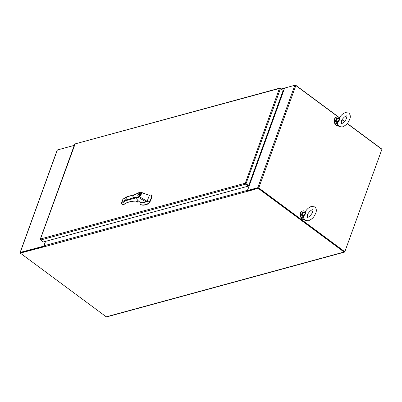<?xml version="1.0" encoding="UTF-8"?>
<svg xmlns="http://www.w3.org/2000/svg" width="402" height="402" viewBox="0 0 402 402"><rect width="100%" height="100%" fill="white"/><g stroke="black" fill="none" stroke-linecap="round" stroke-linejoin="round"><path stroke-width="0.6" d="M20.366 252.953L20.316 252.913A0.734 0.337 19.9 0 1 20.1 252.536A0.734 0.337 19.9 0 1 20.276 252.406L43.924 246.094M74.239 145.388L57.35 149.991A0.734 0.337 -160.1 0 0 57.174 150.122L20.1 252.536M344.353 251.652L258.28 187.905L258.134 188.317L344.067 252.024A0.734 0.548 74.8 0 0 344.484 252.119L106.656 316.917A0.734 0.548 -105.2 0 1 106.244 316.821L20.311 253.109L20.457 252.702L43.959 246.3L20.557 252.702M43.793 245.999L45.461 241.381M258.134 188.317L247.768 191.312A0.734 0.548 -105.2 0 1 247.476 190.317L249.165 185.644L248.853 185.151M339.399 117.63L295.505 85.083L285.053 87.953M381.724 149.207A0.734 0.548 74.8 0 0 381.438 148.795L347.263 123.459M344.524 121.429L342.137 119.66M74.249 145.363L57.672 149.901M282.244 92.907L282.707 92.988L284.4 88.314A0.734 0.548 -105.2 0 1 284.928 87.988M344.484 252.119A0.734 0.548 74.8 0 0 344.805 251.793L381.9 149.338L347.162 123.58M249.547 184.99L248.999 184.744L249.215 184.905L282.315 93.475L282.098 93.314L282.646 93.555L247.501 190.498L247.843 190.749L258.28 187.905M45.562 241.356L43.964 245.763A0.734 0.548 74.8 0 0 44.26 246.758L20.311 253.109M247.692 191.161L247.843 190.749L258.124 187.95M249.215 184.905A0.734 0.548 -105.2 0 1 249.431 185.156M338.62 117.248L295.842 85.536L258.767 187.95L344.826 251.752L344.514 251.838L258.456 188.035M344.419 121.55L342.057 119.796M258.767 187.95A0.734 0.337 -160.1 0 0 257.782 187.694L247.501 190.498M295.842 85.536A0.734 0.337 -160.1 0 0 294.857 85.279L257.782 187.694M282.646 93.555L284.571 88.083L294.857 85.279M245.245 183.644L248.356 185.739L248.21 186.146L245.567 184.186A0.734 0.548 -105.2 0 1 245.245 183.644L245.114 183.237L245.436 183.443A0.734 0.337 19.9 0 1 246.029 183.694L248.672 185.649L283.129 90.465L280.485 88.51A0.734 0.337 -160.1 0 0 279.892 88.254L279.425 88.46L279.822 88.123A0.734 0.548 -105.2 0 1 280.32 88.189L282.526 90.018M279.903 88.093L74.958 143.931A0.734 0.548 74.8 0 0 74.878 143.961L279.425 88.46L245.24 183.327M40.326 239.587A0.734 0.337 19.9 0 1 40.23 239.351L40.486 238.984L40.295 239.481A0.734 0.548 74.8 0 0 40.622 240.024L43.26 241.984L248.21 186.146M40.316 239.376L74.998 144.263M40.542 239.451L40.481 238.984L245.114 183.237L245.436 183.538M248.672 185.649L248.356 185.739L245.436 183.443M245.491 183.613L245.114 183.237M245.717 183.779L245.456 183.488M280.862 88.591A0.603 0.447 74.8 0 0 280.606 88.4M339.353 117.691A4.492 3.347 74.8 0 0 336.77 117.072A4.492 3.347 74.8 0 0 334.796 119.072A4.492 3.347 74.8 0 0 338.248 125.826M341.102 123.756A4.492 3.347 74.8 0 0 341.107 123.751A4.492 3.347 74.8 0 0 341.373 121.665M336.59 117.133A4.492 3.347 74.8 0 0 336.409 117.173A4.492 3.347 74.8 0 0 334.434 119.168A4.492 3.347 74.8 0 0 334.941 123.781A4.492 3.347 74.8 0 0 338.328 125.921M305.389 211.522A4.492 3.347 74.8 0 0 302.801 210.909A4.492 3.347 74.8 0 0 300.827 212.904A4.492 3.347 74.8 0 0 304.284 219.658M307.138 217.593A4.492 3.347 74.8 0 0 307.138 217.582A4.492 3.347 74.8 0 0 307.404 215.497M302.626 210.965A4.492 3.347 74.8 0 0 302.44 211.005A4.492 3.347 74.8 0 0 300.465 213.005A4.492 3.347 74.8 0 0 300.972 217.613A4.492 3.347 74.8 0 0 304.359 219.758M137.67 200.849A1.04 0.477 -160.1 0 0 138.358 200.97M137.851 200.799A0.965 0.442 -160.1 0 0 138.208 200.859M139.866 201.724L140.052 203.502L140.675 204.528C142.765 205.377 145.388 204.97 148.549 203.306L150.886 198.895L151.579 194.925A19.11 9.271 -53.4 0 0 151.408 194.92L149.041 195.171M140.489 204.422L140.78 204.638A3.854 1.869 -53.4 0 0 140.966 204.744A19.11 9.271 -53.4 0 0 148.835 203.518A0.643 0.312 -53.4 0 0 149.242 203.105A13.271 6.442 -53.4 0 0 151.172 199.106A13.271 6.442 -53.4 0 0 152.036 195.397A0.643 0.312 -53.4 0 0 151.961 195.171A0.643 0.312 -53.4 0 0 151.871 195.141M137.916 194.98A1.799 0.874 126.6 0 1 138.986 193.508A1.799 0.874 126.6 0 1 140.147 193.221A1.799 0.874 126.6 0 1 140.233 194.352A1.799 0.874 126.6 0 1 139.167 195.824A1.799 0.874 126.6 0 1 138.007 196.111A1.799 0.874 126.6 0 1 137.916 194.98M140.067 194.397A1.543 0.749 126.6 0 1 139.152 195.658A1.543 0.749 126.6 0 1 138.157 195.905A1.543 0.749 126.6 0 1 138.082 194.935A1.543 0.749 126.6 0 1 138.997 193.674A1.543 0.749 126.6 0 1 139.991 193.427A1.543 0.749 126.6 0 1 140.067 194.397M139.926 201.96L140.238 202.301C141.795 202.945 143.72 202.804 146.016 201.869L138.409 197.397L133.042 197.322L135.675 197.975L138.167 200.623L137.087 200.92M138.409 197.397L138.303 196.985C136.685 197.146 136.549 197.387 133.856 197.086C131.509 197.407 134.479 194.493 135.122 194.603L140.263 192.196L149.338 195.282L151.408 194.92M139.986 192.307L141.202 192.337C141.795 193.618 141.172 195.126 139.328 196.864L138.399 197.392M146.016 201.869L147.142 201.347L139.162 196.543C140.811 194.99 141.378 193.628 140.866 192.452M149.428 202.065L147.142 201.347L149.338 195.282M145.157 193.769L141.202 192.337M138.494 201.065L137.559 200.879M123.967 204.362L123.821 204.422C126.72 202.221 131.042 201.08 136.786 201M127.233 196.754L126.751 196.905L127.233 196.754L126.751 196.905L125.62 200.035L125.821 200.658L121.535 203.553L122.937 204.668L124.102 204.407A0.307 0.261 52.1 0 0 124.178 204.301M138.303 196.985L139.162 196.543M152.036 195.397L151.579 194.925M122.947 199.648L122.937 199.312A37.999 17.437 19.9 0 1 126.751 196.905L134.826 194.704M138.132 201.211L137.866 201.95L136.66 201.055M136.313 201.06L137.866 201.95M137.705 202.095A0.643 0.296 19.9 0 1 137.343 202.045L136.027 201.065M121.545 203.553L123.012 204.643L123.821 204.422A0.307 0.261 52.1 0 0 124.102 204.407C126.921 202.251 131.183 201.136 136.881 201.05L138.182 200.709M134.454 197.628L125.62 200.035A37.999 17.437 -160.1 0 0 121.801 202.447L121.535 203.553L122.404 204.005M122.937 199.312L121.575 202.874M138.71 194.935L138.73 194.593L139.886 194.277L139.75 194.653L138.71 194.935L138.926 195.096M139.182 194.925L138.73 194.593M139.76 194.633L139.439 194.397M139.243 194.854L138.846 194.558M139.68 194.573L139.424 194.744M305.309 211.804L305.475 213.929L304.284 212.105L305.309 211.804L305.505 211.351C307.223 208.809 309.213 207.171 311.485 206.437L314.892 206.924C316.474 208.563 316.761 210.653 315.741 213.196C314.319 215.884 313.781 218.336 308.359 220.814L304.952 220.326L303.515 217.522L303.786 216.01L303.475 215.859L303.51 217.155M303.475 215.859L303.043 215.542L305.475 213.929L303.786 216.01M304.445 211.889L303.771 211.98L304.284 212.105A2.95 2.196 74.8 0 0 303.043 215.542L302.42 215.718L303.741 217.728M303.605 218.14A3.211 2.387 74.8 0 1 303.178 217.879A3.211 2.387 74.8 0 1 301.696 214.638A3.211 2.387 74.8 0 1 303.304 212.1L305.103 211.809M306.997 217.613L307.389 215.005A2.95 2.196 74.8 0 1 306.897 217.08M307.374 215.03L307.027 216.07M304.058 211.97L305.158 211.774L305.505 211.351M304.852 212.05L305.163 211.769M302.711 215.683L303.5 217.286M339.278 117.972L339.444 120.097L338.253 118.273L339.278 117.972L339.474 117.515C341.187 114.977 343.182 113.339 345.449 112.605L348.856 113.093C350.443 114.726 350.725 116.816 349.71 119.364C348.288 122.052 347.745 124.499 342.328 126.982L338.921 126.494L337.484 123.685L337.755 122.173L337.444 122.027L337.474 123.324M337.444 122.027L337.007 121.711L339.444 120.097L337.755 122.173M338.414 118.057L337.735 118.143L338.253 118.273A2.95 2.196 74.8 0 0 337.007 121.711L336.384 121.881L337.705 123.896M337.574 124.308A3.211 2.387 74.8 0 1 337.147 124.047A3.211 2.387 74.8 0 1 335.66 120.806A3.211 2.387 74.8 0 1 337.273 118.268L339.072 117.977M340.966 123.776L341.353 121.168C341.811 119.369 344.881 116.163 346.343 115.887L346.851 115.836M341.343 121.198L340.996 122.233M338.022 118.133L339.193 117.912L339.474 117.515M338.821 118.218L339.132 117.932M336.68 121.846L337.469 123.449M20.276 252.406L57.35 149.991M281.541 89.093L284.4 88.314M282.45 93.058L282.707 92.988M344.067 252.024L106.244 316.821M247.798 191.236L44.26 246.758M247.476 190.317L43.964 245.763M249.165 185.644L248.305 185.88M248.763 185.392L249.069 185.312M40.622 240.024L245.567 184.186M246.029 183.694L280.485 88.51M135.675 197.975L125.821 200.658M148.956 202.894L149.242 203.105M148.549 203.306L148.835 203.518M140.675 204.528L140.966 204.744M302.42 215.718A3.211 2.387 -105.2 0 1 303.771 211.98M336.384 121.881A3.211 2.387 -105.2 0 1 337.735 118.143M340.866 123.248A2.95 2.196 74.8 0 0 341.358 121.163L340.866 123.319M281.31 88.917L284.722 87.988M74.682 144.162L40.245 239.301M336.77 117.072L336.409 117.173M302.801 210.909L302.44 211.005M138.519 196.171L138.157 195.905M140.132 202.241L137.821 200.588M140.102 192.176C137.489 193.071 133.474 195.437 133.449 195.578C132.73 196.648 132.6 197.226 133.047 197.322M135.318 194.422L126.962 196.699M140.971 192.186L140.117 192.171M126.921 196.714L122.861 199.332L121.58 202.854M138.082 201.221L138.539 201.1M151.675 194.96L151.961 195.171M135.992 201.07L137.218 201.98M140.353 193.699L139.991 193.427M312.862 209.658L312.846 209.643C313.113 209.884 312.927 210.874 312.294 212.618C311.791 214.316 308.751 217.336 307.465 217.532L306.982 217.593M303.304 212.1C301.178 213.588 301.113 215.512 303.103 217.874L303.616 218.17M312.887 209.673L312.379 209.718C310.917 209.995 307.842 213.206 307.389 215.005L307.354 214.748M303.515 217.522L303.535 217.241M306.902 217.15L307.389 215M346.831 115.826L346.81 115.806C347.082 116.047 346.896 117.042 346.263 118.786C345.76 120.479 342.72 123.504 341.434 123.7L340.946 123.761M337.273 118.268C335.147 119.756 335.077 121.68 337.072 124.037L337.579 124.339M337.484 123.685L337.504 123.409M341.323 120.917L341.353 121.168"/></g></svg>
